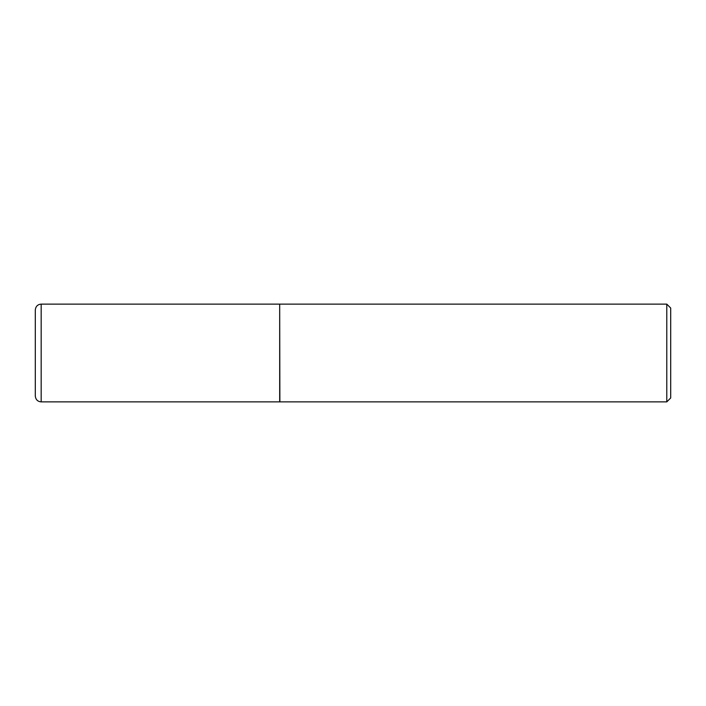<?xml version="1.0" encoding="UTF-8"?>
<svg xmlns="http://www.w3.org/2000/svg" width="706" height="706" viewBox="0 0 706 706"><rect width="100%" height="100%" fill="white"/><g stroke="black" fill="none" stroke-linecap="round" stroke-linejoin="round"><path stroke-width="1.06" d="M41.169 401.873L41.169 304.127L279.682 304.127L279.682 401.873L41.169 401.873C37.647 401.573 35.697 399.622 35.3 396.013L35.3 353L35.3 396.013M279.682 304.321L279.876 401.873L666.791 401.873L666.791 304.127L670.7 308.037L670.7 397.963L666.791 401.873M35.3 310.04L35.3 353L35.3 310.04M41.169 304.127C37.647 304.427 35.697 306.378 35.3 309.987M279.876 304.127L666.791 304.127"/></g></svg>
